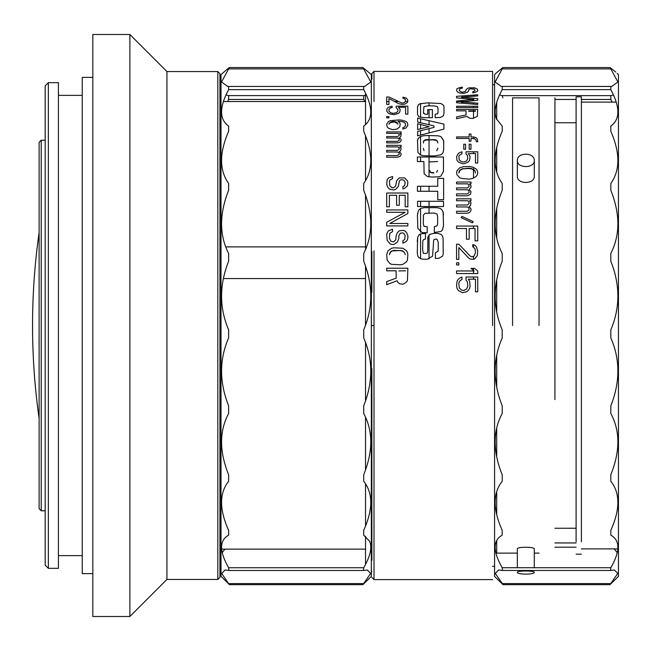 <?xml version="1.0" encoding="UTF-8"?>
<svg xmlns="http://www.w3.org/2000/svg" width="651" height="651" viewBox="0 0 651 651"><rect width="100%" height="100%" fill="white"/><g stroke="black" fill="none" stroke-linecap="round" stroke-linejoin="round"><path stroke-width="0.98" d="M41.225 140.225L39.109 142.341L39.109 508.659L41.225 510.775L41.225 140.225L45.188 140.225M48.361 568.331L45.188 565.166L45.188 85.834L48.361 82.669L58.419 82.669L58.419 568.331L48.361 568.331L48.361 82.669M219.94 73.669L219.94 577.331L217.825 579.447L217.825 71.553L219.94 73.669M166.941 269.758L166.941 579.447L129.891 616.505L129.891 34.495L166.941 71.553L166.941 269.758M129.891 34.495L92.833 34.495L92.833 616.505L129.891 616.505M92.833 573.629L82.246 573.629L82.246 77.371L92.833 77.371M371.867 292.218L371.867 251.481M371.867 577.453L374.008 579.602L374 250.855M371.859 73.539L373.991 71.407L374 101.523M371.867 73.547L371.867 79.341L371.339 79.341M371.867 560.332L371.867 368.653M429.042 258.952L429.042 234.913M429.042 213.015L429.042 207.677M429.042 206.538L429.042 201.289M429.042 191.28L429.042 186.276M429.042 176.869L429.042 156.997M429.042 155.947L429.042 139.965M429.042 139.574L429.042 135.514M429.042 132.869L429.042 128.613M429.042 124.723L429.042 120.671M429.042 117.709L429.042 109.604M429.042 105.861L429.042 102.866M420.57 258.732L420.57 233.929M420.57 232.252L420.57 208.564M420.57 206.538L420.57 201.289M420.57 191.28L420.57 186.276M420.57 161.554L420.57 156.997M420.57 155.052L420.57 136.441M420.57 135.05L420.57 130.688M420.57 128.808L420.57 124.39M420.57 122.746L420.57 118.767M420.57 117.359L420.57 103.517M417.527 106.984L418.227 104.949L419.814 103.81L427.674 102.866L440.963 103.525L443.624 105.34L443.998 106.797L443.998 113.453L443.266 115.886L440.401 117.457L435.193 117.676L435.193 114.267L437.537 113.803L438.009 112.843L438.009 108.408L437.35 106.642L433.851 105.861L427.674 105.861L423.907 106.715L423.451 112.737L425.152 114.226L427.731 114.267L427.731 109.604L432.41 109.604L432.41 117.709L423.451 117.668L418.862 116.708L417.527 114.543L417.527 106.919M440.971 136.596L443.681 140.543L443.681 150.072L442.737 153.319L440.743 154.824L434.372 155.947L423.549 155.76L420.497 155.011L417.942 152.521L417.503 140.624L418.097 138.655L420.155 136.677L423.435 135.758L427.805 135.514L438.269 135.823L440.971 136.596L443.681 140.925M440.873 176.112L438.717 176.803L431.882 177.056L427.438 176.551L424.118 173.793L423.882 161.554L417.389 161.554L417.389 156.997L443.469 156.997L443.469 171.408L440.873 176.112M437.651 223.854L437.651 216.97L437.057 213.976L433.835 213.015L424.989 213.349L423.475 215.05L423.305 223.537L423.931 226.271L427.194 226.792L427.194 232.757L422.1 232.594L417.82 228.338L417.429 215.033L418.3 211.07L419.244 209.532L421.14 208.279L424.281 207.677L436.959 207.677L440.32 208.45L441.915 209.85L443.128 212.128L443.51 225.751L442.493 229.819L441.036 231.447L434.339 232.488L434.339 226.597L437.016 225.864L437.651 223.854L437.016 225.864M438.261 249.17L438.261 242.237L436.967 239.21L435.234 239.129L433.696 239.91L432.581 256.185L427.316 259.261L422.287 259.163L418.788 257.625L417.755 255.941L417.275 252.629L417.682 237.281L419.309 234.498L422.214 233.611L425.51 233.489L425.428 239.096L423.834 239.389L422.8 240.764L422.654 249.626L423.305 253.296L425.852 253.508L427.211 253.011L427.764 251.709L427.91 237.029L429.554 234.458L434.087 233.327L437.594 233.327L441.126 234.393L442.289 235.662L443.095 238.266L443.217 254.069L442.582 256.136L438.676 258.333L435.429 258.463L435.429 252.759L438.001 251.229L438.261 249.17L438.001 251.229M417.576 206.538L417.576 201.289L443.51 201.289L443.51 206.538L417.576 206.538M437.741 191.28L417.446 191.28L417.446 186.276L437.741 186.276L437.741 178.382L443.624 178.382L443.624 199.67L437.741 199.67L437.741 191.28M417.617 123.69L429.09 126.717L417.617 129.541L417.617 123.69M433.965 125.887L417.649 122.071L417.649 118.116L443.909 124.097L443.909 129.118L417.649 135.815L417.649 131.412L433.965 127.425L433.965 126.302M386.694 270.808L386.694 268.22L407.868 268.22L407.42 280.752L406.069 282.493L402.912 284.235L399.763 283.795L397.956 282.493L397.053 280.752L386.694 284.666L386.694 281.623L396.158 278.148L396.158 270.808L386.694 270.808M386.694 254.565L388.045 250.765L391.65 248.234L393.904 247.819L402.912 248.234L406.517 250.765L407.42 252.45L407.868 254.565L407.42 260.091L406.517 261.8L402.912 264.363L400.658 264.794L391.65 264.363L389.843 263.509L387.142 260.091L386.694 254.565M386.694 234.913L387.142 232.855L388.492 230.804L392.553 229.168L392.553 231.626L389.843 233.27L389.396 238.225L390.746 241.13L393.448 241.96L395.702 239.877L396.158 235.735L397.509 232.448L399.307 230.804L402.912 230.397L404.71 230.804L406.517 232.448L407.868 235.735L407.868 237.81L407.42 239.877L406.069 241.545L402.912 243.214L402.912 240.707L404.71 239.462L405.166 235.735L403.815 233.27L402.464 232.855L400.21 233.27L398.86 235.735L398.86 238.217L397.509 241.96L393.904 244.467L391.65 244.467L389.843 243.629L387.142 240.292L386.694 234.913M386.694 212.299L386.694 209.931L407.868 209.931L407.868 213.487L389.843 223.488L407.868 223.488L407.868 225.913L386.694 225.913L386.694 222.276L405.166 212.299L386.694 212.299M407.868 193.005L407.868 206.806L405.166 206.806L405.166 195.267L399.307 195.267L399.307 205.244L396.605 205.244L396.605 195.267L389.396 195.267L389.396 206.806L386.694 206.806L386.694 193.005L407.868 193.005M389.843 189.262L388.045 187.773L386.694 184.453L387.142 179.717L388.492 177.918L392.553 176.486L392.553 178.634L389.843 180.083L389.396 181.531L389.851 185.926L392.097 187.773L393.448 187.773L395.702 185.926L396.605 180.807L399.307 177.918L404.71 177.918L407.42 180.807L407.868 182.256L407.42 185.926L404.263 188.513L402.912 188.888L402.912 186.658L404.71 185.559L405.166 182.256L403.815 180.083L401.561 179.717L400.21 180.083L399.307 181.165L398.404 186.292L395.702 189.262L393.904 190.002L389.843 189.262M401.114 146.898L399.755 146.898L401.114 148.477L400.658 150.706L399.307 151.667L401.114 153.603L401.114 154.914L399.755 156.549L397.509 157.208L386.694 157.208L386.694 155.565L397.509 155.565L399.307 154.254L398.86 152.635L397.509 151.984L386.694 151.984L386.694 150.381L397.509 150.381L399.307 149.112L398.86 147.525L397.956 146.898L386.694 146.898L386.694 145.336L401.114 145.336L401.114 146.898M401.114 133.341L399.755 133.341L401.114 134.79L400.658 136.84L399.307 137.735L401.114 139.526L401.114 140.73L399.755 142.252L397.509 142.862L386.694 142.862L386.694 141.34L397.509 141.34L399.307 140.128L398.86 138.622L397.509 138.028L386.694 138.028L386.694 136.547L397.509 136.547L399.307 135.375L398.86 133.919L397.956 133.341L386.694 133.341L386.694 131.901L401.114 131.901L401.114 133.341M386.694 124.138L388.492 121.477L390.299 120.687L398.86 119.906L402.009 120.166L406.069 121.477L407.42 122.795L407.868 125.212L406.069 127.962L402.912 129.077L402.912 127.686L404.263 127.132L405.614 125.488L405.166 123.063L402.912 121.737L397.956 121.208L399.755 122.795L400.21 124.138L399.755 126.855L397.053 129.077L392.553 129.639L388.492 128.239L387.142 126.855L386.694 124.138M388.948 116.586L388.948 117.855L386.694 117.855L386.694 116.586L388.948 116.586M396.605 112.656L397.956 110.979L397.956 109.571L396.158 107.732L396.158 106.162L407.868 106.162L407.868 114.112L405.614 114.112L405.614 107.285L398.404 107.285L400.21 109.571L399.755 112.175L398.404 113.38L394.351 114.6L390.299 114.112L388.492 113.38L386.694 110.979L387.142 108.424L388.492 107.285L392.097 106.162L392.097 107.513L390.299 107.96L388.948 109.571L388.948 110.979L390.299 112.656L393.001 113.38L396.605 112.656M402.009 103.11L404.263 102.679L405.614 101.011L405.166 99.172L402.912 98.179L402.912 97.202L406.517 98.179L407.868 100.392L407.42 102.467L404.71 104.184L402.009 104.404L398.86 103.753L388.948 98.578L388.948 104.404L386.694 104.404L386.694 97.007L388.948 97.007L402.009 103.11M457.018 288.312L456.571 286.131L457.018 281.346L458.369 279.173L460.176 277.871L461.974 277.009L461.974 279.613L460.176 280.475L459.272 281.777L458.825 283.519L459.272 287.88L461.526 290.061L463.781 290.492L466.482 289.182L467.833 286.131L467.385 281.777L466.035 280.044L466.035 277.009L477.744 277.009L477.744 291.811L475.49 291.811L475.49 279.173L468.281 279.173L469.631 281.346L470.087 286.131L469.631 288.312L468.281 290.492L466.482 291.811L462.43 292.681L458.369 290.492L457.018 288.312M458.825 262.809L458.825 264.949L456.571 264.949L456.571 262.809L458.825 262.809M456.571 270.962L474.14 270.962L470.99 268.375L474.587 268.375L477.744 270.962L477.744 273.55L456.571 273.55L456.571 270.962M458.825 259.391L456.571 259.391L456.571 244.198L458.825 244.198L470.087 255.989L471.885 256.836L474.14 255.989L475.49 252.604L475.043 248.804L472.789 246.713L472.789 244.613L474.587 245.036L476.394 246.705L477.744 251.335L477.297 255.566L474.587 258.968L472.789 259.391L470.087 258.968L468.736 258.113L458.825 247.551L458.825 259.391M477.744 240.862L475.043 240.862L475.043 228.501L469.184 228.501L469.184 239.202L466.482 239.202L466.482 228.501L456.571 228.501L456.571 226.06L477.744 226.06L477.744 240.862M461.974 216.409L473.236 221.617L472.341 222.821L461.079 217.605L461.974 216.409M470.99 200.744L469.631 200.744L470.99 202.673L470.535 205.382L469.184 206.554L470.99 208.898L470.99 210.468L469.631 212.438L467.385 213.235L456.571 213.235L456.571 211.258L467.385 211.258L469.184 209.687L468.736 207.726L467.385 206.945L456.571 206.945L456.571 205L467.385 205L469.184 203.446L468.736 201.517L467.833 200.744L456.571 200.744L456.571 198.832L470.99 198.832L470.99 200.744M475.946 176.616L472.789 178.407L469.184 179.131L461.526 178.407L459.72 177.69L457.018 174.834L456.571 172.71L457.018 170.603L459.72 167.82L462.877 166.786L469.184 166.436L472.789 167.128L475.946 168.861L477.297 170.603L477.744 172.71L477.297 174.834L475.946 176.616M456.571 182.028L470.99 182.028L470.99 183.851L469.631 183.851L470.99 185.69L470.99 187.162L469.184 189.392L470.99 191.638L470.535 194.267L467.385 195.78L456.571 195.78L456.571 193.892L467.385 193.892L469.184 192.387L468.736 190.515L467.385 189.766L456.571 189.766L456.571 187.903L467.385 187.903L469.184 186.422L468.736 184.583L467.833 183.851L456.571 183.851L456.571 182.028M468.281 153.4L470.087 156.671L469.631 160.325L468.281 162.009L464.228 163.702L462.43 163.702L458.369 162.009L457.018 160.325L456.571 156.671L458.369 153.4L460.176 152.424L461.974 151.781L461.974 153.726L459.272 155.353L458.825 156.671L459.272 159.991L461.526 161.668L463.781 162.009L466.482 161L467.833 158.657L467.385 155.353L466.035 154.051L466.035 151.781L477.744 151.781L477.744 163.027L475.49 163.027L475.49 153.4L468.582 153.758M469.184 149.225L469.184 144.205L470.99 144.205L470.99 149.225L469.184 149.225M463.781 149.225L463.781 144.205L465.579 144.205L465.579 149.225L463.781 149.225M456.571 136.946L469.184 136.946L469.184 134.025L470.99 134.025L470.99 136.946L473.692 136.946L476.394 137.841L477.297 139.029L477.744 141.755L476.394 141.755L475.938 139.932L474.587 138.736L470.99 138.435L470.99 141.145L469.184 141.145L469.184 138.435L456.571 138.435L456.571 136.946M466.035 110.833L456.571 110.833L456.571 109.425L477.744 109.425L477.297 116.431L472.789 118.458L469.631 118.197L466.93 116.431L456.571 118.71L456.571 116.936L466.035 114.934L466.035 111.28M456.571 106.243L477.744 106.243L477.744 107.594L456.571 107.594L456.571 106.243M477.744 95.933L461.526 97.08L477.744 98.651L477.744 100.262L461.526 101.914L477.744 103.183L477.744 104.477L456.571 102.76L456.571 101.084L473.692 99.448L456.571 97.862L456.571 96.315L477.744 94.81L477.744 95.933M470.087 88.772L468.736 89.74L468.736 90.741L467.385 92.287L463.781 93.353L459.72 92.995L457.922 92.287L456.571 90.741L457.018 88.609L460.623 87.356L462.43 87.201L462.43 88.129L459.72 88.772L459.272 90.741L461.974 92.287L465.579 91.425L466.035 89.74L467.385 88.446L469.184 87.82L474.587 87.82L477.297 89.089L477.744 90.579L477.297 91.425L474.14 92.645L472.789 92.816L472.789 91.767L475.043 90.741L474.587 89.252L470.087 88.772M492.563 325.5L492.563 71.407L492.563 325.5M473.513 87.722L473.513 88.748M473.513 91.628L473.513 92.727M473.513 95.111L473.513 96.234M473.513 98.236L473.513 99.432M473.513 99.904L473.513 100.685M473.513 102.85L473.513 104.136M473.513 106.243L473.513 107.594M473.513 109.425L473.513 110.833M473.513 111.28L473.513 118.319M473.513 136.946L473.513 138.492M473.513 151.781L473.513 153.4M473.513 167.405L473.513 169.577M473.513 169.903L473.513 178.122M473.513 226.06L473.513 228.501M473.513 244.784L473.513 247.152M473.513 256.388L473.513 259.22M473.513 268.375L473.513 270.442M473.513 270.962L473.513 273.55M473.513 277.009L473.513 279.173M423.386 143.025L423.532 141.446L425.209 140.152L435.486 139.729L437.545 141.104L437.822 142.96L437.545 141.104M433.647 139.574L427.902 139.965M423.386 142.642L423.532 141.064L425.209 139.762L427.902 139.574M423.988 150.698L423.386 148.265L423.988 150.698M437.822 148.127L436.764 150.706L437.822 148.493M433.778 172.605C430.995 172.784 429.652 172.035 429.758 170.35L429.758 170.668C429.57 172.312 430.905 173.06 433.778 172.922L433.778 172.605M437.537 170.35L436.618 172.36L437.537 170.35M437.537 161.554L429.758 161.896L437.537 161.554M405.614 270.808L398.86 270.922L405.614 270.808M404.71 252.873L405.166 254.712L404.71 252.873L402.456 250.765L393.904 250.342L390.746 251.603L389.396 254.712L389.843 253.027L392.097 250.765M397.509 123.063L397.956 124.284L397.509 123.063L395.702 121.737L393.001 121.477L390.299 122.266L388.948 124.284L390.299 122.266M462.877 168.511L460.176 169.903L459.272 170.953L458.825 173.028L460.176 170.228L462.877 168.837L468.736 168.495L471.438 168.837L474.14 170.228L471.438 168.511L468.736 168.17L462.877 168.837M475.043 170.953L475.49 173.028L475.043 170.953L474.14 169.903M475.49 110.833L468.736 110.833L468.736 111.28L475.49 111.28L475.49 110.833M433.647 139.965L436.788 140.616L437.545 141.495M392.097 250.92L400.658 250.497L403.815 251.758L404.719 253.027M390.299 122.689L394.351 121.9L397.509 123.487M391.65 121.737L391.65 122.16M393.001 121.477L393.001 121.9M394.351 121.477L394.351 121.9M395.702 121.737L395.702 122.16M396.605 122.266L396.605 122.689M389.396 123.063L389.396 123.487M474.14 170.228L475.043 171.278M417.527 107.439L418.227 104.949M423.451 113.184L425.152 114.226M437.537 113.803L438.009 112.843M417.503 141.007L418.097 138.655M443.128 212.128L443.51 214.659M417.429 215.261L417.682 213.064M423.305 223.537L423.931 226.271M427.764 238.958L427.91 237.029M427.211 253.011L427.764 251.709M417.275 241.57L417.682 237.281M404.727 212.535L405.166 212.299M399.755 146.898L400.292 147.272M399.755 133.341L401.114 133.74M397.956 121.208L398.86 121.639M398.404 107.285L398.949 107.74M471.186 99.684L473.692 99.92L473.692 99.448M461.526 101.914L461.526 102.378L464.098 102.117M461.526 97.08L461.526 97.552L464.391 97.357M397.956 109.571L397.956 110.027M388.948 99.05L388.948 98.578M468.736 90.237L468.736 89.74M554.929 325.5L554.929 97.87L554.929 325.5M539.044 325.5L539.044 97.87L539.044 325.5M512.573 325.5L512.573 97.87L512.573 325.5M496.697 102.492L496.697 119.597M496.697 147.622L496.697 172.084M496.697 208.564L496.697 238.201M496.697 279.889L496.697 312.073M496.697 355.267L496.697 387.142M496.697 428L496.697 456.725M496.697 491.627L496.697 514.656M496.697 540.493L496.697 553.13L512.573 553.13M365.52 93.183L365.52 124.666M365.52 135.717L365.52 180.734M365.52 195.113L365.52 249.659M371.339 390.51L371.339 74.572L362.924 67.549L370.801 82.002L364.609 86.477L363.64 86.453L363.714 89.651C373.121 107.212 373.121 119.361 363.714 126.107L363.714 131.347C373.121 152.904 373.121 170.285 363.714 183.484L363.714 190.304C373.121 213.935 373.121 234.995 363.714 253.475L363.714 261.271C373.121 284.878 373.121 307.744 363.714 329.862L363.714 337.942C373.121 359.433 373.121 382.072 363.714 405.866L363.714 413.507C373.121 430.97 373.121 451.379 363.714 474.734L363.714 481.26C373.121 493.132 373.121 509.497 363.714 530.337L363.714 535.163L369.573 541.217C372.307 547.393 370.346 556.231 363.714 567.737L363.421 570.479L367.302 569.999L370.639 573.441L362.884 584.663L371.339 576.42L371.339 111.272M371.339 572.188L371.339 576.42M220.998 390.234L220.998 74.58L220.998 576.281L220.998 571.122L219.94 571.122M220.998 576.281L229.461 584.663L362.884 584.663M363.714 583.613L228.631 583.613L229.461 584.663M228.631 583.613L221.706 573.441L225.034 569.999L228.924 570.479L363.421 570.479M363.714 567.737L228.631 567.737L228.924 570.479M228.631 567.737C219.224 551.267 219.224 540.411 228.631 535.163L228.631 530.337C219.224 509.497 219.224 493.132 228.631 481.26L228.631 474.734C219.224 451.379 219.224 430.97 228.631 413.507L228.631 405.866C219.224 382.072 219.224 359.433 228.631 337.942L228.631 329.862C219.224 307.744 219.224 284.878 228.631 261.271L228.631 253.475C219.224 234.995 219.224 213.935 228.631 190.304L228.631 183.484C219.224 170.285 219.224 152.904 228.631 131.347L228.631 126.107C219.224 119.361 219.224 107.212 228.631 89.651L363.714 89.651M363.714 86.453L228.631 86.453L228.631 89.651M228.631 86.453L227.736 86.477L221.535 82.002L228.631 68.9L363.714 68.9M220.998 74.58L228.631 68.038L229.421 67.541L228.631 68.9M226.011 94.932L228.631 95.624L363.714 95.624L365.52 95.209M364.731 101.523L363.714 99.44L228.631 99.44L228.631 95.624M228.631 99.44L227.614 101.523M224.896 549.135L222.227 552.658M363.714 99.44L363.714 95.624M365.52 278.555L223.391 278.555M225.702 246.892L365.52 246.892M365.52 266.096L365.52 325.329M365.52 342.353L365.52 401.008M365.52 417.12L365.52 469.981M365.52 483.742L365.52 526.122M365.52 536.302L365.52 564.425M534.284 176.161C534.805 184.518 516.821 184.526 517.342 176.161L517.342 160.537C517.032 152.098 534.593 152.098 534.284 160.537L534.284 176.161M554.929 399.608L554.929 251.392M576.102 541.73L576.102 96.812L581.392 96.812L581.392 541.73M517.342 572.327C517.032 570.553 534.593 570.553 534.284 572.327C534.593 574.711 517.032 574.711 517.342 572.327M534.284 567.729L534.284 548.948C534.805 546.694 516.821 546.694 517.342 548.948L517.342 567.729M503.036 584.663L495.281 573.441L498.617 569.991L502.499 570.471L502.206 567.729C492.799 551.251 492.799 540.395 502.206 535.155L502.206 530.321C492.799 509.481 492.799 493.116 502.206 481.235L502.206 474.709C492.799 451.355 492.799 430.946 502.206 413.483L502.206 405.842C492.799 382.047 492.799 359.409 502.206 337.918L502.206 329.837C492.799 307.72 492.799 284.853 502.206 261.246L502.206 253.451C492.799 234.97 492.799 213.91 502.206 190.279L502.206 183.46C492.799 170.261 492.799 152.887 502.206 131.331L502.206 126.091L496.347 118.775C493.613 111.606 495.574 101.898 502.206 89.635L610.817 89.635C620.224 107.195 620.224 119.353 610.817 126.091L610.817 131.331C620.224 152.887 620.224 170.261 610.817 183.46L610.817 190.279C620.224 213.91 620.224 234.97 610.817 253.451L610.817 261.246C620.224 284.853 620.224 307.72 610.817 329.837L610.817 337.918C620.224 359.409 620.224 382.047 610.817 405.842L610.817 413.483C620.224 430.946 620.224 451.355 610.817 474.709L610.817 481.235C620.224 493.116 620.224 509.481 610.817 530.321L610.817 535.155C620.224 540.395 620.224 551.251 610.817 567.729L610.524 570.471L614.414 569.991L617.75 573.441L609.987 584.663L503.036 584.663L494.581 576.42L494.581 247.087M618.45 536.725L618.45 74.58L617.229 73.36M492.563 84.638L494.581 84.638L494.581 74.58L494.581 530.793M502.206 86.445L501.303 86.461L495.118 81.993L502.206 68.9L610.817 68.9L617.913 81.993L611.72 86.461L502.279 86.437L502.206 89.635M495.81 73.376L502.206 68.038L502.995 67.541L502.206 68.9M499.577 94.94L502.206 95.64L610.817 95.64L610.817 99.448L581.392 99.448M502.857 97.87L502.206 95.64M615.797 72.074L610.036 67.541L503.011 67.541M610.817 68.9L610.036 67.541M610.817 89.635L610.817 86.445M609.987 584.663L618.45 576.42L618.45 74.58M610.817 95.64L613.454 94.94M612.103 102.109L610.817 99.448M617.221 552.658L614.227 548.891M618.45 548.891L618.45 576.29M534.284 160.537C534.593 168.56 517.032 168.56 517.342 160.537M371.876 325.492L374.008 325.5M576.102 99.448L554.929 99.448M576.102 547.206L554.929 547.206M554.929 542.942L576.102 542.942M610.817 567.729L502.206 567.729M610.817 583.613L502.206 583.613M39.109 232.643A660.35 660.35 0 0 0 39.109 418.357M166.941 71.553L217.825 71.553M58.419 95.371L82.246 95.371M223.431 101.523L365.52 101.523M386.694 101.523L388.948 101.523M394.693 101.523L397.989 101.523M405.394 101.523L407.754 101.523M456.571 101.523L465.319 101.523M221.625 549.135L365.52 549.135M58.419 555.628L82.246 555.628M166.941 579.447L217.825 579.447M45.188 510.775L41.225 510.775M371.867 571.659L371.339 571.659M492.563 71.407L374 71.407M492.563 579.593L374.016 579.593M512.573 97.87L539.044 97.87M534.284 553.13L539.044 553.13M229.429 67.549L362.924 67.549M228.704 86.453L363.64 86.453M220.998 79.878L219.94 79.878M576.102 528.246L554.929 528.246M576.102 554.188L581.392 554.188M492.563 566.362L494.581 566.362M617.848 548.891L581.392 548.891M494.581 74.58L495.793 73.36M610.752 86.437L502.279 86.437M610.524 570.471L502.499 570.471M616.212 102.109L581.392 102.109M517.342 553.13L495.924 553.13M576.102 122.754L554.929 122.754"/></g></svg>
